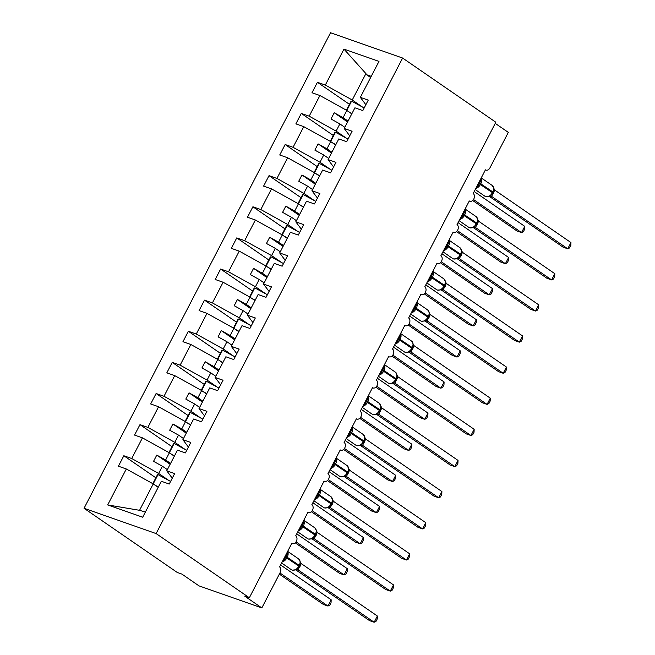 <?xml version="1.0" encoding="UTF-8"?>
<svg xmlns="http://www.w3.org/2000/svg" width="655" height="655" viewBox="0 0 655 655"><rect width="100%" height="100%" fill="white"/><g stroke="black" fill="none" stroke-linecap="round" stroke-linejoin="round"><path stroke-width="0.98" d="M84.045 508.288L177.268 572.47L181.893 574.091L198.997 585.873L261.828 607.922L244.724 596.148L249.342 597.769L495.835 122.231L402.612 58.049L330.538 32.75L84.045 508.288L156.119 533.579L402.612 58.049M168.974 480.557L158.657 473.459L162.399 466.237L167.361 469.651M155.857 477.798L123.836 455.749L131.737 458.525L158.657 473.459M172.273 478.175L166.755 470.814L174.656 473.581L169.236 484.045L161.335 481.269L142.7 517.221L107.682 504.931L126.317 468.98L118.416 466.204L123.836 455.749M126.317 468.98L153.237 483.914L158.199 487.328M495.237 123.377L508.321 132.384L489.932 167.868A4.241 3.062 109.3 0 1 485.961 170.103A4.241 3.062 109.3 0 1 485.429 169.833L473.172 193.487A4.241 3.062 -70.7 0 1 473.974 198.621A4.241 3.062 -70.7 0 1 469.832 201.224A4.241 3.062 -70.7 0 1 469.299 200.954L457.034 224.608A4.241 3.062 -70.7 0 1 457.845 229.741A4.241 3.062 -70.7 0 1 453.694 232.345A4.241 3.062 -70.7 0 1 453.162 232.075L440.905 255.728A4.241 3.062 -70.7 0 1 441.707 260.862A4.241 3.062 -70.7 0 1 437.565 263.466A4.241 3.062 -70.7 0 1 437.032 263.195L424.776 286.849A4.241 3.062 -70.7 0 1 425.578 291.983A4.241 3.062 -70.7 0 1 421.435 294.586A4.241 3.062 -70.7 0 1 420.903 294.316L408.638 317.97A4.241 3.062 -70.7 0 1 409.449 323.103A4.241 3.062 -70.7 0 1 405.298 325.707A4.241 3.062 -70.7 0 1 404.774 325.437L392.509 349.09A4.241 3.062 -70.7 0 1 393.311 354.224A4.241 3.062 -70.7 0 1 389.168 356.836A4.241 3.062 -70.7 0 1 388.636 356.566L376.379 380.211A4.241 3.062 -70.7 0 1 377.182 385.345A4.241 3.062 -70.7 0 1 373.039 387.956A4.241 3.062 -70.7 0 1 372.507 387.686L360.25 411.332A4.241 3.062 -70.7 0 1 361.052 416.465A4.241 3.062 -70.7 0 1 356.901 419.077A4.241 3.062 -70.7 0 1 356.377 418.807L344.112 442.461A4.241 3.062 -70.7 0 1 344.923 447.586A4.241 3.062 -70.7 0 1 340.772 450.198A4.241 3.062 -70.7 0 1 340.24 449.928L327.983 473.581A4.241 3.062 -70.7 0 1 328.785 478.707A4.241 3.062 -70.7 0 1 324.643 481.319A4.241 3.062 -70.7 0 1 324.11 481.048L311.854 504.702A4.241 3.062 -70.7 0 1 312.656 509.836A4.241 3.062 -70.7 0 1 308.505 512.439A4.241 3.062 -70.7 0 1 307.981 512.169L295.716 535.823A4.241 3.062 -70.7 0 1 296.527 540.956A4.241 3.062 -70.7 0 1 292.376 543.56A4.241 3.062 -70.7 0 1 291.843 543.29L279.587 566.943A4.241 3.062 -70.7 0 1 280.217 572.445L261.828 607.922M185.103 449.436L174.795 442.338L178.537 435.117L183.49 438.531M171.995 446.677L139.974 424.628L147.866 427.404L174.795 442.338M131.737 458.525L142.446 437.859L134.553 435.084L139.974 424.628M142.446 437.859L169.375 452.793L174.328 456.208M201.241 418.316L190.924 411.209L194.666 403.996L199.619 407.402M188.124 415.548L156.103 393.508L164.004 396.275L190.924 411.209M147.866 427.404L158.584 406.739L150.683 403.963L156.103 393.508M158.584 406.739L185.504 421.673L190.458 425.079M217.37 387.195L207.054 380.088L210.795 372.867L215.757 376.281M204.254 384.428L172.232 362.387L180.133 365.154L207.054 380.088M164.004 396.275L174.713 375.61L166.812 372.842L172.232 362.387M174.713 375.61L201.634 390.544L206.407 381.259L205.801 381.447L201.208 390.306M206.595 393.958L201.634 390.544L197.892 397.765L189.033 392.853L185.807 399.075L194.666 403.996M233.499 356.066L223.191 348.968L226.933 341.746L231.886 345.16M220.383 353.307L188.362 331.266L196.263 334.034L223.191 348.968M180.133 365.154L190.842 344.489L182.941 341.722L188.362 331.266M190.842 344.489L217.771 359.423L222.725 362.837M249.637 324.945L239.321 317.847L243.062 310.626L248.016 314.04M236.52 322.186L204.499 300.137L212.4 302.913L239.321 317.847M196.263 334.034L206.98 313.368L199.079 310.601L204.499 300.137M206.98 313.368L233.9 328.302L238.854 331.717M265.766 293.825L255.45 286.726L259.192 279.505L264.153 282.919M252.65 291.066L220.629 269.017L228.529 271.792L255.45 286.726M212.4 302.913L223.109 282.248L215.208 279.48L220.629 269.017M223.109 282.248L250.03 297.182L254.992 300.596M281.896 262.704L271.579 255.606L275.329 248.384L280.283 251.798M268.779 259.945L236.758 237.896L244.659 240.672L271.579 255.606M228.529 271.792L239.239 251.127L231.338 248.351L236.758 237.896M239.239 251.127L266.159 266.061L271.121 269.475M298.025 231.583L287.717 224.485L291.459 217.263L296.412 220.678M284.917 228.824L252.895 206.775L260.796 209.551L287.717 224.485M244.659 240.672L255.376 220.006L247.475 217.231L252.895 206.775M255.376 220.006L282.297 234.94L287.25 238.355M314.163 200.463L303.846 193.364L307.588 186.143L312.55 189.557M301.046 197.704L269.025 175.655L276.926 178.43L303.846 193.364M260.796 209.551L271.506 188.886L263.605 186.11L269.025 175.655M271.506 188.886L298.426 203.82L303.38 207.234M330.292 169.342L319.976 162.243L323.717 155.022L328.679 158.436M317.176 166.583L285.154 144.534L293.055 147.309L319.976 162.243M276.926 178.43L287.635 157.765L279.734 154.989L285.154 144.534M287.635 157.765L314.556 172.699L319.517 176.113M346.421 138.221L336.113 131.115L339.855 123.901L344.808 127.307M333.313 135.462L301.292 113.413L309.185 116.181L336.113 131.115M293.055 147.309L303.764 126.644L295.872 123.869L301.292 113.413M303.764 126.644L330.693 141.578L335.647 144.992M166.755 470.814L177.464 450.149L185.365 452.924L190.785 442.461L182.884 439.693L193.602 419.028L201.503 421.795L206.923 411.34L199.022 408.573L209.731 387.907L217.632 390.675L223.052 380.219L215.151 377.452L225.86 356.787L233.761 359.554L239.181 349.099L231.281 346.323L241.998 325.658L249.899 328.433L255.319 317.978L247.418 315.202L258.127 294.537L266.028 297.313L271.448 286.857L263.547 284.082L274.257 263.416L282.158 266.192L287.578 255.737L279.677 252.961L290.394 232.296L298.287 235.071L303.707 224.616L295.814 221.84L306.524 201.175L314.425 203.951L319.845 193.495L311.944 190.72L322.653 170.054L330.554 172.83L335.974 162.366L328.073 159.599L338.791 138.934L346.683 141.709L352.103 131.246L344.211 128.478L354.92 107.813L362.821 110.58L368.241 100.125L360.34 97.358L378.975 61.398L343.957 49.109L325.322 85.06L352.243 99.994L365.924 73.597L343.957 49.109M188.411 447.054L182.884 439.693M204.54 415.933L199.022 408.573M220.669 384.812L215.151 377.452M236.807 353.692L231.281 346.323M252.936 322.571L247.418 315.202M269.066 291.45L263.547 284.082M285.195 260.33L279.677 252.961M301.333 229.201L295.814 221.84M317.462 198.08L311.944 190.72M333.591 166.959L328.073 159.599M349.729 135.839L344.211 128.478M362.559 107.101L352.243 99.994M325.322 85.06L317.421 82.293L312.001 92.748L319.902 95.524L346.822 110.458L351.776 113.864M349.442 104.333L317.421 82.293M365.858 104.718L360.34 97.358M309.185 116.181L319.902 95.524M170.587 463.421L165.625 460.015L169.375 452.793M165.625 460.015L156.774 455.094L153.548 461.325L162.399 466.237M186.716 432.3L181.762 428.886L185.504 421.673M181.762 428.886L172.904 423.973L169.678 430.204L178.537 435.117M202.853 401.179L197.892 397.765M218.983 370.059L214.021 366.644L217.771 359.423M214.021 366.644L205.171 361.732L201.936 367.954L210.795 372.867M235.112 338.938L230.159 335.524L233.9 328.302M230.159 335.524L221.3 330.611L218.074 336.834L226.933 341.746M251.242 307.817L246.288 304.403L250.03 297.182M246.288 304.403L237.429 299.491L234.203 305.713L243.062 310.626M267.379 276.697L262.418 273.282L266.159 266.061M262.418 273.282L253.559 268.37L250.333 274.592L259.192 279.505M283.509 245.576L278.555 242.162L282.297 234.94M278.555 242.162L269.696 237.249L266.47 243.472L275.329 248.384M299.638 214.455L294.685 211.041L298.426 203.82M294.685 211.041L285.826 206.128L282.6 212.351L291.459 217.263M315.776 183.326L310.814 179.92L314.556 172.699M310.814 179.92L301.955 175.008L298.729 181.23L307.588 186.143M331.905 152.206L326.951 148.8L330.693 141.578M326.951 148.8L318.093 143.879L314.867 150.11L323.717 155.022M348.034 121.085L343.081 117.671L346.822 110.458M343.081 117.671L334.222 112.758L330.996 118.989L339.855 123.901M370.624 77.519L366.522 74.695L365.924 73.597M107.682 504.931L139.556 510.31L153.237 483.914M139.556 510.31L145.385 512.046M156.119 533.579L249.342 597.769M371.229 76.348L366.522 74.695M347.584 121.961L334.222 112.758M331.455 153.082L318.093 143.879M315.317 184.202L301.955 175.008M299.188 215.323L285.826 206.128M283.058 246.444L269.696 237.249M266.921 277.564L253.559 268.37M250.791 308.693L237.429 299.491M234.662 339.814L221.3 330.611M218.533 370.935L205.171 361.732M202.395 402.055L189.033 392.853M186.266 433.176L172.904 423.973M170.136 464.297L156.774 455.094M480.737 178.88L481.474 179.535L477.307 187.567M493.059 192.267L492.757 192.996L492.421 192.668A6.083 4.135 -55.5 0 1 485.674 196.623A6.083 4.135 -55.5 0 1 485.003 196.287L485.854 196.713L490.497 196.082L488.736 196.549L490.808 195.452L492.675 193.012M570.955 242.571L570.824 245.478L569.531 247.967L567.729 248.794L570.955 242.571L494.779 190.114L491.602 196.394L567.729 248.794L563.112 247.172L489.367 196.394M490.497 196.082L490.857 196.091A3.111 2.776 101.9 0 1 491.602 196.394L490.489 196.082M478.42 183.359A3.111 0.418 -152.6 0 0 479.165 183.711L492.421 192.668L492.814 191.923L493.141 192.251L493.968 188.861L493.452 187.453M490.816 196.082L491.553 196.344M494.779 190.114L492.29 185.512L481.245 177.914M472.648 200.479L516.91 230.953L521.527 232.574L524.753 226.352L474.179 191.53M524.753 226.352L524.622 229.266L523.337 231.755L521.527 232.574L473.491 199.505M364.172 107.969L351.588 101.165L350.99 101.353L346.397 110.22M346.782 110.433L351.588 101.165M351.972 113.487L348.485 111.604M464.608 210.001L465.337 210.664L461.177 218.688M476.93 223.388L476.627 224.116L476.291 223.789A6.083 4.135 -55.5 0 1 469.545 227.752A6.083 4.135 -55.5 0 1 468.874 227.408L469.725 227.842L474.367 227.203L472.607 227.678L474.67 226.573L476.545 224.133M554.826 273.692L554.687 276.598L553.401 279.087L551.6 279.914L554.826 273.692L478.649 221.243L475.473 227.514L551.6 279.914L546.974 278.293L473.229 227.522M474.367 227.203L474.728 227.211A3.111 2.776 101.9 0 1 475.473 227.514L474.359 227.203M462.291 214.48A3.111 0.418 -152.6 0 0 463.028 214.832L476.291 223.789L476.676 223.044L477.012 223.371L477.839 219.982L477.323 218.573M474.678 227.211L475.415 227.465M478.649 221.243L476.16 216.641L465.107 209.035M448.478 241.122L449.207 241.785L445.048 249.809M457.1 258.643L530.845 309.414L535.462 311.035L459.36 258.643L457.354 258.291L456.469 258.799L458.541 257.702L460.408 255.262M538.688 304.812L538.557 307.727L537.272 310.208L535.462 311.035L538.688 304.812L462.512 252.363L459.36 258.643M460.801 254.508L461.709 251.094L461.194 249.694M446.153 245.6A3.111 0.418 -152.6 0 0 446.898 245.952L460.162 254.91L460.547 254.165L460.883 254.492L460.49 255.237L460.162 254.91A6.083 4.135 -55.5 0 1 453.416 258.872A6.083 4.135 -55.5 0 1 452.736 258.529L453.587 258.962L459.286 258.586M462.512 252.363L460.023 247.762L448.978 240.156M432.341 272.243L433.078 272.906L428.91 280.938M440.971 289.764L514.715 340.534L519.333 342.156L443.23 289.764L441.224 289.412L440.34 289.919L442.412 288.822L444.278 286.382M522.559 335.933L522.428 338.848L521.134 341.329L519.333 342.156L522.559 335.933L446.383 283.484L443.23 289.764M444.663 285.629L445.572 282.223L445.056 280.815M430.024 276.721A3.111 0.418 -152.6 0 0 430.769 277.073L444.033 286.03L444.417 285.285L444.745 285.613L444.36 286.358L444.033 286.03A6.083 4.135 -55.5 0 1 437.278 289.993A6.083 4.135 -55.5 0 1 436.607 289.649L437.458 290.083L443.157 289.706M446.383 283.484L443.893 278.883L432.849 271.276M416.212 303.363L416.948 304.026L412.781 312.058M424.833 320.885L498.578 371.655L503.204 373.276L427.101 320.885L425.087 320.532L424.211 321.04L426.274 319.943L428.149 317.503M506.43 367.054L506.299 369.969L505.005 372.449L503.204 373.276L506.43 367.054L430.253 314.605L427.101 320.885M428.534 316.758L429.443 313.344L428.927 311.936M413.894 307.842A3.111 0.418 -152.6 0 0 414.631 308.202L427.895 317.151L428.288 316.406L428.231 317.478L427.895 317.151A6.083 4.135 -55.5 0 1 421.149 321.114A6.083 4.135 -55.5 0 1 420.477 320.77L421.329 321.204L427.019 320.835M430.253 314.605L427.764 310.003L416.711 302.397M456.519 231.6L500.78 262.074L505.398 263.695L508.624 257.472L458.05 222.651M508.624 257.472L508.493 260.387L507.199 262.876L505.398 263.695L457.362 230.625M348.042 139.097L335.458 132.285L334.852 132.482L330.259 141.341M330.652 141.554L335.458 132.285M335.843 144.608L332.355 142.724M440.389 262.729L484.643 293.194L489.269 294.824L492.494 288.593L441.92 253.772M492.494 288.593L492.363 291.508L491.07 293.997L489.269 294.824L441.233 261.746M331.905 170.218L319.329 163.406L318.723 163.603L314.13 172.461M314.523 172.674L319.329 163.406M319.714 175.728L316.226 173.845M424.252 293.849L468.513 324.323L473.131 325.944L476.357 319.714L425.783 284.9M476.357 319.714L476.226 322.628L474.941 325.117L473.131 325.944L425.095 292.867M315.776 201.339L303.191 194.527L302.594 194.723L298 203.582M298.393 203.795L303.191 194.527M303.576 206.849L300.088 204.966M408.122 324.97L452.384 355.444L457.002 357.065L460.228 350.834L409.653 316.021M460.228 350.834L460.097 353.749L458.811 356.238L457.002 357.065L408.966 323.988M299.646 232.46L287.062 225.648L286.456 225.844L281.863 234.703M282.256 234.916L287.062 225.648M287.447 237.978L283.959 236.087M400.082 334.484L400.811 335.147L396.652 343.179M408.704 352.005L482.448 402.776L487.066 404.397L410.972 352.005L408.957 351.653L408.081 352.161L410.145 351.064L412.011 348.624M490.292 398.174L490.161 401.089L488.876 403.578L487.066 404.397L490.292 398.174L414.116 345.725L410.972 352.005M412.404 347.879L413.313 344.464L412.797 343.056M397.757 338.962A3.111 0.418 -152.6 0 0 398.502 339.323L411.766 348.272L412.151 347.527L412.486 347.854L412.093 348.599L411.766 348.272A6.083 4.135 -55.5 0 1 405.019 352.234A6.083 4.135 -55.5 0 1 404.34 351.891L405.191 352.325L410.89 351.956M414.116 345.725L411.627 341.124L400.582 333.518M391.993 356.091L436.246 386.565L440.872 388.186L444.098 381.963L393.524 347.142M444.098 381.963L443.967 384.87L442.674 387.359L440.872 388.186L392.836 355.108M283.509 263.58L270.933 256.776L270.327 256.965L265.733 265.824M266.127 266.045L270.933 256.776M271.317 269.099L267.829 267.207M383.953 365.605L384.681 366.268L380.522 374.3M392.574 383.126L466.319 433.897L470.937 435.518L394.834 383.126L392.828 382.774L391.944 383.281L394.015 382.184L395.882 379.744M474.163 429.295L474.032 432.21L472.738 434.699L470.937 435.518L474.163 429.295L397.986 376.846L394.834 383.126M396.267 378.999L397.176 375.585L396.66 374.185M381.628 370.083A3.111 0.418 -152.6 0 0 382.373 370.443L395.636 379.401L396.021 378.647L395.964 379.728L395.636 379.401A6.083 4.135 -55.5 0 1 388.882 383.355A6.083 4.135 -55.5 0 1 388.21 383.011L389.062 383.445L394.76 383.077M397.986 376.846L395.497 372.245L384.452 364.639M375.855 387.211L420.117 417.685L424.735 419.306L427.961 413.084L377.386 378.262M427.961 413.084L427.83 415.99L426.544 418.479L424.735 419.306L376.707 386.237M267.379 294.701L254.795 287.897L254.197 288.085L249.604 296.944M249.997 297.165L254.795 287.897M255.188 300.219L251.7 298.328M367.815 396.733L368.552 397.389L364.385 405.42M376.445 414.247L450.182 465.017L454.807 466.638L378.705 414.247L376.699 413.894L375.814 414.402L377.878 413.305L379.753 410.865M458.033 460.416L457.902 463.331L456.609 465.82L454.807 466.638L458.033 460.416L381.857 407.967L378.705 414.247M380.137 410.12L381.046 406.706L380.53 405.306M365.498 401.204A3.111 0.418 -152.6 0 0 366.235 401.564L379.499 410.521L379.892 409.768L379.834 410.849L379.499 410.521A6.083 4.135 -55.5 0 1 372.752 414.476A6.083 4.135 -55.5 0 1 372.081 414.132L372.932 414.566L378.623 414.197M381.857 407.967L379.368 403.365L368.323 395.759M359.726 418.332L403.988 448.806L408.605 450.427L411.831 444.205L361.257 409.383M411.831 444.205L411.7 447.119L410.415 449.6L408.605 450.427L360.569 417.358M251.25 325.822L238.666 319.018L238.06 319.206L233.475 328.065M233.86 328.286L238.666 319.018M239.05 331.34L235.563 329.449M351.686 427.854L352.415 428.509L348.255 436.541M360.307 445.367L434.052 496.146L438.67 497.767L362.575 445.367L360.561 445.015L359.685 445.523L361.748 444.426L363.615 441.986M441.896 491.537L441.765 494.451L440.479 496.94L438.67 497.767L441.896 491.537L365.719 439.087L362.575 445.367M364.008 441.241L364.917 437.835L364.401 436.426M349.361 432.325A3.111 0.418 -152.6 0 0 350.106 432.685L363.369 441.642L363.754 440.897L363.705 441.969L363.369 441.642A6.083 4.135 -55.5 0 1 356.623 445.596A6.083 4.135 -55.5 0 1 355.943 445.253L356.795 445.687L362.493 445.318M365.719 439.087L363.23 434.486L352.185 426.88M343.597 449.453L387.858 479.927L392.476 481.548L395.702 475.325L345.128 440.504M395.702 475.325L395.571 478.24L394.277 480.721L392.476 481.548L344.44 448.478M235.12 356.942L222.536 350.138L221.93 350.327L217.337 359.186M217.73 359.407L222.536 350.138M222.921 362.461L219.433 360.569M335.556 458.975L336.285 459.63L332.126 467.662M344.178 476.488L417.923 527.267L422.541 528.888L346.438 476.488L344.432 476.136L343.548 476.643L345.619 475.546L347.486 473.107M425.766 522.657L425.635 525.572L424.35 528.061L422.541 528.888L425.766 522.657L349.59 470.208L346.438 476.488M347.87 472.361L348.779 468.955L348.264 467.547M333.231 463.453A3.111 0.418 -152.6 0 0 333.976 463.805L347.24 472.763L347.625 472.018L347.961 472.345L347.568 473.09L347.24 472.763A6.083 4.135 -55.5 0 1 340.494 476.717A6.083 4.135 -55.5 0 1 339.814 476.382L340.665 476.807L346.364 476.439M349.59 470.208L347.101 465.607L336.056 458.001M327.459 480.574L371.721 511.047L376.347 512.668L379.572 506.446L328.998 471.625M379.572 506.446L379.433 509.361L378.148 511.85L376.347 512.668L328.311 479.599M218.983 388.063L206.407 381.259M206.792 393.581L203.304 391.698M319.419 490.096L320.156 490.751L315.988 498.783M328.049 507.617L401.793 558.387L406.411 560.009L330.308 507.609L328.302 507.257L327.418 507.764L329.498 506.659M409.637 553.786L409.506 556.693L408.212 559.182L406.411 560.009L409.637 553.786L333.46 501.329L330.308 507.609M331.741 503.482L332.65 500.076L332.134 498.668M329.49 506.667L331.438 504.211L331.102 503.883A6.083 4.135 -55.5 0 1 324.356 507.838A6.083 4.135 -55.5 0 1 323.685 507.502L324.536 507.928L330.226 507.559M333.46 501.329L330.971 496.727L319.927 489.129M311.33 511.694L355.591 542.168L360.209 543.789L363.435 537.567L312.861 502.745M363.435 537.567L363.304 540.481L362.019 542.97L360.209 543.789L312.173 510.72M202.853 419.184L190.269 412.38L189.663 412.576L185.078 421.435M185.463 421.648L190.269 412.38M190.654 424.702L187.166 422.819M303.29 521.216L304.018 521.879L299.859 529.903M311.911 538.737L385.656 589.508L390.274 591.129L314.179 538.729L312.165 538.377L311.289 538.893L313.352 537.788L315.227 535.356M393.508 584.907L393.368 587.813L392.083 590.302L390.274 591.129L393.508 584.907L317.331 532.458L314.179 538.729M315.612 534.603L316.521 531.197L316.005 529.789M300.973 525.695A3.111 0.418 -152.6 0 0 301.709 526.047L314.973 535.004L315.358 534.259L315.309 535.332L314.973 535.004A6.083 4.135 -55.5 0 1 308.227 538.967A6.083 4.135 -55.5 0 1 307.547 538.623L308.407 539.057L314.097 538.68M317.331 532.458L314.834 527.856L303.789 520.25M295.2 542.815L339.462 573.289L344.08 574.91L347.306 568.687L296.731 533.866M347.306 568.687L347.175 571.602L345.881 574.091L344.08 574.91L296.044 541.841M186.724 450.312L174.14 443.5L173.534 443.697L168.941 452.556M169.334 452.769L174.14 443.5M174.525 455.823L171.037 453.94M287.16 552.337L287.889 553L283.73 561.032M295.782 569.858L369.526 620.629L374.144 622.25L298.041 569.858L296.035 569.506L295.151 570.014L297.223 568.917L299.089 566.477M298.041 569.858L298.017 569.85A3.111 2.776 101.9 0 0 297.264 569.547L298.041 569.858M377.37 616.027L377.239 618.942L375.954 621.423L374.144 622.25L377.37 616.027L301.267 563.627L297.968 569.801M299.482 565.724L300.391 562.309L299.875 560.909M284.835 556.816A3.111 0.418 -152.6 0 0 285.58 557.168L298.844 566.125L299.229 565.38L299.564 565.707L299.171 566.452L298.844 566.125A6.083 4.135 -55.5 0 1 292.097 570.087A6.083 4.135 -55.5 0 1 291.418 569.744L292.269 570.178L297.239 569.539M301.194 563.578L298.705 558.977L287.66 551.371M279.341 574.132L323.324 604.418L327.95 606.039L331.176 599.808L280.602 564.987M331.176 599.808L331.045 602.723L329.752 605.212L327.95 606.039L279.939 572.978M170.587 481.433L158.011 474.621L157.405 474.818L152.811 483.677M153.204 483.889L158.011 474.621M158.395 486.943L154.907 485.06M481.13 178.127A6.083 4.135 124.5 0 1 480.835 183.678L480.451 184.423A6.083 4.135 124.5 0 1 475.784 188.435M478.805 182.606A3.111 0.418 -152.6 0 0 479.55 182.966L492.814 191.923A6.083 4.135 -55.5 0 0 492.29 185.512M492.601 193.282A3.111 0.418 -152.6 0 0 493.223 193.782M492.994 192.537A3.111 0.418 -152.6 0 0 493.608 193.028M465.001 209.248A6.083 4.135 124.5 0 1 464.706 214.799L464.321 215.544A6.083 4.135 124.5 0 1 459.654 219.556M462.676 213.727A3.111 0.418 -152.6 0 0 463.421 214.087L476.676 223.044A6.083 4.135 -55.5 0 0 476.16 216.641M476.472 224.403A3.111 0.418 -152.6 0 0 477.094 224.902M476.865 223.658A3.111 0.418 -152.6 0 0 477.479 224.157M448.863 240.369A6.083 4.135 124.5 0 1 448.577 245.92L448.184 246.665A6.083 4.135 124.5 0 1 443.525 250.685M446.546 244.855A3.111 0.418 -152.6 0 0 447.283 245.207L460.547 254.165A6.083 4.135 -55.5 0 0 460.023 247.762M459.335 258.635A3.111 2.776 101.9 0 0 458.582 258.332L458.598 258.332M460.334 255.524A3.111 0.418 -152.6 0 0 460.956 256.023M460.727 254.779A3.111 0.418 -152.6 0 0 461.349 255.278M432.734 271.489A6.083 4.135 124.5 0 1 432.439 277.04L432.054 277.785A6.083 4.135 124.5 0 1 427.387 281.806M430.409 275.976A3.111 0.418 -152.6 0 0 431.154 276.328L444.417 285.285A6.083 4.135 -55.5 0 0 443.893 278.883M443.206 289.756A3.111 2.776 101.9 0 0 442.452 289.453L442.461 289.453M444.205 286.644A3.111 0.418 -152.6 0 0 444.827 287.144M444.598 285.899A3.111 0.418 -152.6 0 0 445.212 286.399M416.605 302.618A6.083 4.135 124.5 0 1 416.31 308.161L415.925 308.906A6.083 4.135 124.5 0 1 411.258 312.926M414.279 307.097A3.111 0.418 -152.6 0 0 415.024 307.449L428.288 316.406A6.083 4.135 -55.5 0 0 427.764 310.003M427.076 320.876A3.111 2.776 101.9 0 0 426.323 320.573L426.331 320.573M428.075 317.765A3.111 0.418 -152.6 0 0 428.697 318.264M428.468 317.028A3.111 0.418 -152.6 0 0 429.082 317.519M400.467 333.739A6.083 4.135 124.5 0 1 400.18 339.282L399.787 340.035A6.083 4.135 124.5 0 1 395.129 344.047M398.15 338.217A3.111 0.418 -152.6 0 0 398.887 338.569L412.151 347.527A6.083 4.135 -55.5 0 0 411.627 341.124M410.939 351.997A3.111 2.776 101.9 0 0 410.194 351.694L410.202 351.702M411.938 348.886A3.111 0.418 -152.6 0 0 412.56 349.385M412.331 348.149A3.111 0.418 -152.6 0 0 412.953 348.64M384.338 364.86A6.083 4.135 124.5 0 1 384.043 370.402L383.658 371.156A6.083 4.135 124.5 0 1 378.991 375.168M382.012 369.338A3.111 0.418 -152.6 0 0 382.757 369.698L396.021 378.647A6.083 4.135 -55.5 0 0 395.497 372.245M394.809 383.118A3.111 2.776 101.9 0 0 394.056 382.823L394.064 382.823M395.808 380.006A3.111 0.418 -152.6 0 0 396.431 380.506M396.201 379.27A3.111 0.418 -152.6 0 0 396.815 379.761M368.208 395.98A6.083 4.135 124.5 0 1 367.913 401.531L367.529 402.276A6.083 4.135 124.5 0 1 362.862 406.288M365.883 400.459A3.111 0.418 -152.6 0 0 366.628 400.819L379.892 409.768A6.083 4.135 -55.5 0 0 379.368 403.365M378.68 414.238A3.111 2.776 101.9 0 0 377.927 413.944L377.935 413.944M379.679 411.135A3.111 0.418 -152.6 0 0 380.301 411.627M380.072 410.39A3.111 0.418 -152.6 0 0 380.686 410.881M352.071 427.101A6.083 4.135 124.5 0 1 351.784 432.652L351.399 433.397A6.083 4.135 124.5 0 1 346.732 437.409M349.754 431.579A3.111 0.418 -152.6 0 0 350.49 431.94L363.754 440.897A6.083 4.135 -55.5 0 0 363.23 434.486M362.543 445.367A3.111 2.776 101.9 0 0 361.797 445.064L361.806 445.064M363.55 442.256A3.111 0.418 -152.6 0 0 364.164 442.747M363.934 441.511A3.111 0.418 -152.6 0 0 364.557 442.002M335.941 458.222A6.083 4.135 124.5 0 1 335.655 463.773L335.262 464.518A6.083 4.135 124.5 0 1 330.595 468.53M333.616 462.7A3.111 0.418 -152.6 0 0 334.361 463.06L347.625 472.018A6.083 4.135 -55.5 0 0 347.101 465.607M346.413 476.488A3.111 2.776 101.9 0 0 345.66 476.185L345.668 476.185M347.412 473.377A3.111 0.418 -152.6 0 0 348.034 473.876M347.805 472.632A3.111 0.418 -152.6 0 0 348.419 473.123M317.102 494.574A3.111 0.418 -152.6 0 0 317.847 494.926L319.132 495.639A6.083 4.135 124.5 0 1 314.465 499.65M319.812 489.342A6.083 4.135 124.5 0 1 319.517 494.893L319.132 495.639L331.102 503.883L331.495 503.138L331.356 504.227M317.487 493.821A3.111 0.418 -152.6 0 0 318.232 494.181L331.495 503.138A6.083 4.135 -55.5 0 0 330.971 496.727M330.284 507.609A3.111 2.776 101.9 0 0 329.531 507.306L329.539 507.306M331.283 504.497A3.111 0.418 -152.6 0 0 331.905 504.997M331.676 503.752A3.111 0.418 -152.6 0 0 332.29 504.244M303.683 520.463A6.083 4.135 124.5 0 1 303.388 526.014L303.003 526.759A6.083 4.135 124.5 0 1 298.336 530.771M301.357 524.95A3.111 0.418 -152.6 0 0 302.102 525.302L315.358 534.259A6.083 4.135 -55.5 0 0 314.834 527.856M314.154 538.729A3.111 2.776 101.9 0 0 313.401 538.426L313.409 538.426M315.153 535.618A3.111 0.418 -152.6 0 0 315.776 536.117M315.546 534.873A3.111 0.418 -152.6 0 0 316.16 535.372M287.545 551.584A6.083 4.135 124.5 0 1 287.258 557.135L286.865 557.88A6.083 4.135 124.5 0 1 282.207 561.9M285.228 556.07A3.111 0.418 -152.6 0 0 285.965 556.423L299.229 565.38A6.083 4.135 -55.5 0 0 298.705 558.977M299.016 566.739A3.111 0.418 -152.6 0 0 299.638 567.238M299.409 565.994A3.111 0.418 -152.6 0 0 300.031 566.493M292.376 543.56L291.811 543.363M308.505 512.439L307.94 512.243M324.643 481.319L324.078 481.122M340.772 450.198L340.207 450.001M356.901 419.077L356.336 418.873M373.039 387.956L372.466 387.752M389.168 356.836L388.603 356.631M405.298 325.707L404.733 325.51M421.435 294.586L420.862 294.39M437.565 263.466L437 263.269M453.694 232.345L453.129 232.148M469.832 201.224L469.258 201.028M485.961 170.103L485.396 169.907M485.003 196.287L475.211 189.541M468.874 227.408L459.081 220.669M452.736 258.529L442.952 251.79M436.607 289.649L426.814 282.911M420.477 320.77L410.685 314.032M404.34 351.891L394.556 345.152M388.21 383.011L378.418 376.273M372.081 414.132L362.289 407.394M355.943 445.253L346.159 438.514M339.814 476.382L330.022 469.635M323.685 507.502L313.892 500.756M307.547 538.623L297.763 531.885M291.418 569.744L281.625 563.005"/></g></svg>
